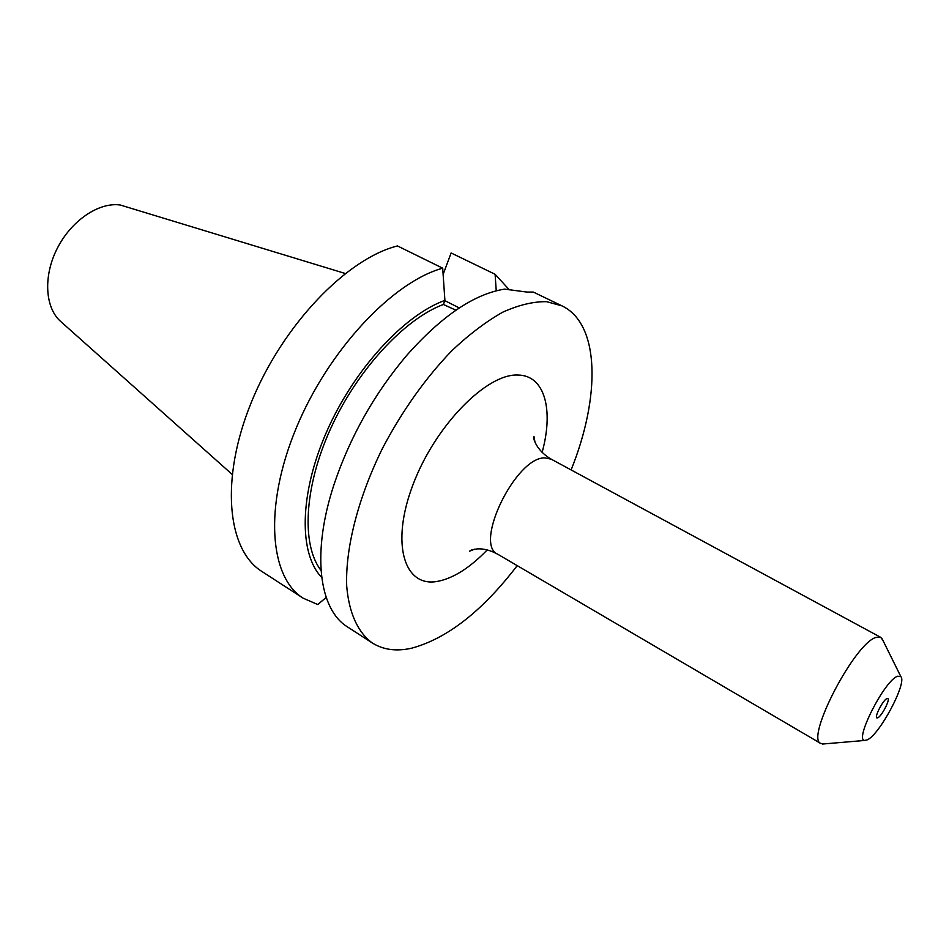 <?xml version="1.0" encoding="UTF-8"?>
<svg xmlns="http://www.w3.org/2000/svg" width="949" height="949" viewBox="0 0 949 949"><rect width="100%" height="100%" fill="white"/><g stroke="black" fill="none" stroke-linecap="round" stroke-linejoin="round"><path stroke-width="1.42" d="M321.011 570.456C301.296 544.963 303.905 487.371 330.632 428.64C357.287 369.908 404.393 319.042 443.385 304.463L455.923 310.204M517.217 565.64C482.317 611.156 447.026 638.701 411.368 648.262C396.279 651.583 383.23 649.816 372.233 642.924L347.583 626.969C319.03 609.626 311.308 553.006 334.143 484.156C350.134 436.742 374.25 393.906 406.504 355.65C441.51 316.1 474.227 293.917 504.643 289.113L526.802 292.055L533.326 292.067L562.01 305.886C600.183 324.095 600.527 396.99 571.108 469.933M886.947 698.547L887.801 698.488C890.459 699.342 881.597 716.4 877.754 717.835L876.864 717.907C874.171 717.088 883.151 699.852 886.947 698.547M824.337 743.897L820.897 743.541C804.847 738.844 855.096 642.176 876.283 637.36L880.696 637.337L882.772 640.101M867.279 739.84L864.954 740.422C853.531 741.489 884.515 680.314 897.576 676.222L900.874 676.637C907.232 682.794 879.486 734.882 867.279 739.84M232.102 474.358L61.021 321.77C45.089 308.271 42.966 276.515 57.142 248.602C71.187 220.643 98.874 201.935 120.203 204.996L345.211 273.478M372.233 642.924C357.927 632.461 348.876 612.995 346.682 585.77C345.389 547.834 358.224 497.418 382.732 447.845C402.578 410.324 425.638 377.927 451.926 350.632C469.233 334.345 486.173 321.521 502.756 312.174C518.795 304.961 533.409 301.474 546.636 301.675L562.01 305.886M321.687 577.407C298.781 553.801 299.172 494.346 326.503 432.044C353.716 369.742 403.859 315.139 444.903 300.382L443.385 304.463M326.183 597.443L317.773 604.537L303.158 598.19C269.552 577.407 263.656 506.885 295.981 428.675C328.069 350.478 392.554 281.865 442.697 268.187L444.903 300.382M496.244 290.809L495.093 274.273L509.364 289.848M303.158 598.19L261.924 571.488C227.238 549.969 219.871 479.636 251.224 402.578C282.316 325.519 346.575 258.626 397.465 245.945L442.697 268.187M495.093 274.273L451.107 252.968L443.136 274.427M459.316 307.927L444.808 300.631M534.951 442.056L534.05 436.718C532.567 434.595 533.907 449.091 551.215 459.174L544.868 457.904C515.936 456.789 473.444 544.097 497.703 554.204C490.396 550.254 483.551 548.486 477.169 548.902L471.76 549.851L469.601 551.167L474.63 549.174M487.228 549.91C469.862 567.87 453.278 578.368 437.477 581.381C404.262 587.751 390.383 543.931 412.922 484.892C434.998 425.84 486.659 373.289 518 375.045C544.845 375.294 553.848 409.897 542.104 452.448M820.897 743.541L497.703 554.204M864.954 740.422L822.558 744.04M900.874 676.637L881.977 638.499M880.696 637.337L551.215 459.174"/></g></svg>
